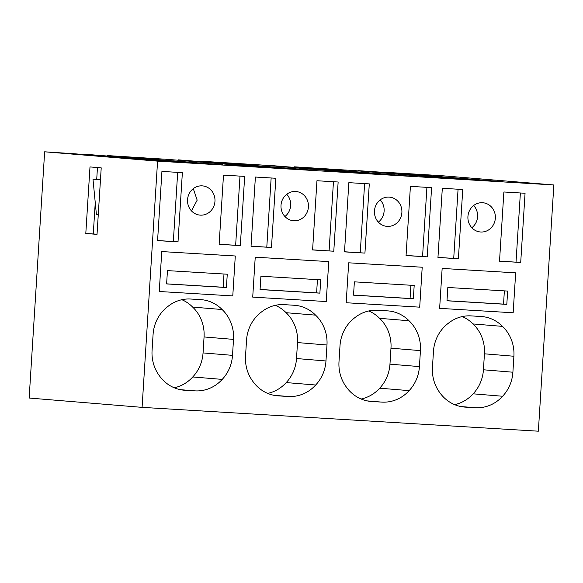<?xml version="1.0" encoding="UTF-8"?>
<svg xmlns="http://www.w3.org/2000/svg" width="583" height="583" viewBox="0 0 583 583"><rect width="100%" height="100%" fill="white"/><g stroke="black" fill="none" stroke-linecap="round" stroke-linejoin="round"><path stroke-width="0.87" d="M44.643 151.806L29.15 398.036L142.084 407.364L538.357 431.194L553.85 184.964L440.916 175.636L387.965 172.451L503.122 181.707L480.1 180.322L384.044 172.386L358.465 170.673L473.622 179.928L450.601 178.544L354.544 170.608L294.502 166.833L409.66 176.088L386.638 174.703L265.003 165.055L380.16 174.31L357.139 172.925L261.082 164.989L201.04 161.207L316.197 170.462L293.176 169.077L178.019 159.822L286.698 168.691L263.676 167.306L167.62 159.37L107.578 155.588L222.735 164.843L199.714 163.459L84.557 154.203L193.243 163.072L170.214 161.688L74.165 153.752L44.643 151.806L157.578 161.134L553.85 184.964M142.084 407.364L157.578 161.134M97.026 234.381L101.216 167.853L89.993 166.927L85.803 233.455L97.026 234.381M222.116 309.522A37.042 34.674 -85.3 0 1 233.513 339.386L232.508 355.353A37.042 34.674 -85.3 0 1 222.218 379.395A37.232 34.849 -85.3 0 1 194.904 390.865L184.935 390.267A37.232 34.849 -85.3 0 1 184.213 390.216A37.232 34.849 -85.3 0 1 159.276 375.612A37.042 34.674 -85.3 0 1 152.068 350.514L153.074 334.547A37.042 34.674 -85.3 0 1 168.137 306.272A36.598 34.259 -85.3 0 1 190.677 299.028L200.647 299.626A36.598 34.259 -85.3 0 1 201.361 299.677A36.598 34.259 -85.3 0 1 222.116 309.522L192.652 307.088A36.598 34.259 94.7 0 0 181.874 299.713M240.32 245.603L219.135 244.328L223.493 175.119L244.678 176.394L240.32 245.603L219.142 244.226M232.777 295.916L235.292 255.988L161.768 251.572L159.254 291.5L161.768 251.572L235.292 255.988L232.777 295.916L159.254 291.5L232.777 295.916M178.012 241.858L157.578 240.626L161.928 171.417L182.37 172.648L178.012 241.858L157.585 240.524M193.877 212.955A14.67 13.73 -85.3 0 1 188.251 195.939A14.67 13.73 -85.3 0 1 202.461 185.882A14.67 13.73 -85.3 0 1 208.634 188.047A14.67 13.73 -85.3 0 1 214.26 205.07A14.67 13.73 -85.3 0 1 200.049 215.12A14.67 13.73 -85.3 0 1 193.877 212.955M328.754 261.607L255.23 257.19L252.716 297.119L255.23 257.19L328.754 261.607L326.24 301.542L252.716 297.119L326.24 301.542L328.754 261.607M287.339 218.574A14.67 13.73 -85.3 0 1 281.706 201.558A14.67 13.73 -85.3 0 1 295.924 191.501A14.67 13.73 -85.3 0 1 302.096 193.673A14.67 13.73 -85.3 0 1 307.722 210.689A14.67 13.73 -85.3 0 1 293.511 220.746A14.67 13.73 -85.3 0 1 287.339 218.574M275.832 178.267L271.474 247.476L251.04 246.252L255.39 177.035L275.832 178.267M312.597 249.954L316.955 180.737L338.14 182.013L333.782 251.222L312.597 249.954M326.976 345.005L325.97 360.972A37.042 34.674 -85.3 0 1 315.673 385.013A37.232 34.849 -85.3 0 1 288.366 396.491L278.397 395.886A37.232 34.849 -85.3 0 1 277.668 395.835A37.232 34.849 -85.3 0 1 252.738 381.231A37.042 34.674 -85.3 0 1 245.53 356.14L246.536 340.166A37.042 34.674 -85.3 0 1 261.599 311.89A36.598 34.259 -85.3 0 1 284.14 304.647L294.109 305.252A36.598 34.259 -85.3 0 1 294.823 305.303A36.598 34.259 -85.3 0 1 315.571 315.141A37.042 34.674 -85.3 0 1 326.976 345.005L297.512 342.571L296.507 358.538L325.97 360.972M422.209 267.233L348.692 262.809L346.178 302.737L348.692 262.809L422.209 267.233L419.702 307.161L346.178 302.737L419.702 307.161L422.209 267.233M344.502 251.871L348.853 182.661L369.294 183.885L364.936 253.095L344.502 251.871M406.06 255.573L410.41 186.363L431.595 187.631L427.244 256.848L406.06 255.573M420.438 350.623L419.432 366.598A37.042 34.674 -85.3 0 1 409.135 390.632A37.232 34.849 -85.3 0 1 381.829 402.11L371.859 401.512A37.232 34.849 -85.3 0 1 371.131 401.461A37.232 34.849 -85.3 0 1 346.2 386.85A37.042 34.674 -85.3 0 1 338.993 361.759L339.998 345.785A37.042 34.674 -85.3 0 1 355.054 317.516A36.598 34.259 -85.3 0 1 377.602 310.273L387.571 310.87A36.598 34.259 -85.3 0 1 388.285 310.921A36.598 34.259 -85.3 0 1 409.033 320.759A37.042 34.674 -85.3 0 1 420.438 350.623L390.974 348.189L389.969 364.164L419.432 366.598M380.794 224.2A14.67 13.73 -85.3 0 1 375.168 207.176A14.67 13.73 -85.3 0 1 389.386 197.127A14.67 13.73 -85.3 0 1 395.558 199.291A14.67 13.73 -85.3 0 1 401.184 216.308A14.67 13.73 -85.3 0 1 386.966 226.364A14.67 13.73 -85.3 0 1 380.794 224.2M502.495 326.378A37.042 34.674 -85.3 0 1 513.9 356.242L512.894 372.216A37.042 34.674 -85.3 0 1 502.597 396.258A37.232 34.849 -85.3 0 1 475.291 407.728L465.321 407.131A37.232 34.849 -85.3 0 1 464.593 407.08A37.232 34.849 -85.3 0 1 439.655 392.468A37.042 34.674 -85.3 0 1 432.455 367.377L433.46 351.403A37.042 34.674 -85.3 0 1 448.516 323.135A36.598 34.259 -85.3 0 1 471.064 315.891L481.033 316.489A36.598 34.259 -85.3 0 1 481.747 316.54A36.598 34.259 -85.3 0 1 502.495 326.378L473.032 323.944A36.598 34.259 94.7 0 0 462.253 316.576M520.706 262.467L499.522 261.191L503.872 191.982L525.057 193.257L520.706 262.467L499.529 261.089M442.315 188.28L462.749 189.511L458.398 258.721L437.957 257.489L442.315 188.28M489.02 204.91A14.67 13.73 -85.3 0 1 494.646 221.934A14.67 13.73 -85.3 0 1 480.428 231.983A14.67 13.73 -85.3 0 1 474.256 229.819A14.67 13.73 -85.3 0 1 468.63 212.795A14.67 13.73 -85.3 0 1 482.848 202.746A14.67 13.73 -85.3 0 1 489.02 204.91M439.64 308.356L442.147 268.428L439.64 308.356L513.164 312.779L515.671 272.851L442.147 268.428L515.671 272.851L513.164 312.779L439.64 308.356M85.803 233.455L97.04 234.213M97.456 167.54L96.712 179.396M95.248 202.614L93.28 233.907M407.065 173.77L407.036 174.281M377.565 171.992L377.536 172.51M313.603 168.152L313.574 168.662M284.103 166.374L284.074 166.891M220.141 162.526L220.112 163.043M190.648 160.755L190.612 161.272M126.686 156.907L126.649 157.425M97.186 155.136L97.15 155.646M174.23 387.775A37.232 34.849 94.7 0 0 192.754 376.961A37.042 34.674 94.7 0 0 203.052 352.919L204.057 336.952A37.042 34.674 94.7 0 0 192.652 307.088M192.754 376.961L222.218 379.395M239.992 176.11L235.649 245.217M177.684 172.364L173.34 241.471M191.45 210.886L197.171 200.166L193.286 188.652M284.912 216.512A14.67 13.73 94.7 0 0 286.749 194.27M271.474 247.476L251.047 246.143M271.146 177.983L266.795 247.09M333.782 251.222L312.605 249.845M333.454 181.736L329.103 250.836M267.692 393.394A37.232 34.849 94.7 0 0 286.217 382.579A37.042 34.674 94.7 0 0 296.507 358.538M286.217 382.579L315.673 385.013M297.512 342.571A37.042 34.674 94.7 0 0 286.115 312.707A36.598 34.259 94.7 0 0 275.336 305.332M286.115 312.707L315.571 315.141M364.936 253.095L344.509 251.761M364.608 183.609L360.258 252.709M427.244 256.848L406.067 255.463M426.916 187.354L422.566 256.462M361.154 399.012A37.232 34.849 94.7 0 0 379.679 388.198A37.042 34.674 94.7 0 0 389.969 364.164M379.679 388.198L409.135 390.632M390.974 348.189A37.042 34.674 94.7 0 0 379.577 318.325A36.598 34.259 94.7 0 0 368.791 310.958M379.577 318.325L409.033 320.759M378.374 222.13A14.67 13.73 94.7 0 0 380.211 199.889M454.616 404.638A37.232 34.849 94.7 0 0 473.134 393.824A37.042 34.674 94.7 0 0 483.431 369.782L484.437 353.808A37.042 34.674 94.7 0 0 473.032 323.944M473.134 393.824L502.597 396.258M520.379 192.973L516.028 262.08M458.398 258.721L437.964 257.387M458.07 189.227L453.72 258.335M471.836 227.749A14.67 13.73 94.7 0 0 473.673 205.507M100.473 179.666L92.981 179.17L96.392 214.376L98.279 214.537M100.465 179.812L92.981 179.17M226.43 287.521L166.614 283.921L167.452 270.614L227.261 274.214L226.43 287.521L223.151 287.251L223.989 274.017M166.614 283.848L223.151 287.251M319.885 293.14L260.069 289.547L260.907 276.233L320.723 279.833L319.885 293.14L316.613 292.87L317.444 279.636M260.076 289.467L316.613 292.87M413.347 298.758L353.531 295.166L354.369 281.851L414.185 285.451L413.347 298.758L410.075 298.489L410.906 285.255M353.538 295.093L410.075 298.489M506.809 304.384L446.993 300.784L447.831 287.477L507.647 291.07L506.809 304.384L503.537 304.107L504.368 290.873M447.001 300.711L503.537 304.107M204.057 336.952L233.513 339.386M203.052 352.919L232.508 355.353M180.358 389.67L194.904 390.865M183.485 390.151L184.935 390.267M273.821 395.289L288.366 396.491M276.947 395.77L278.397 395.886M367.283 400.907L381.829 402.11M370.409 401.388L371.859 401.512M484.437 353.808L513.9 356.242M483.431 369.782L512.894 372.216M460.745 406.526L475.291 407.728M463.864 407.007L465.321 407.131"/></g></svg>
